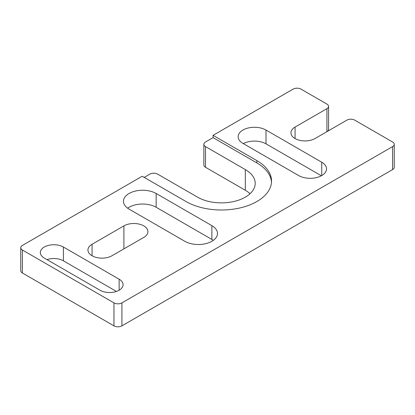 <?xml version="1.0" encoding="UTF-8"?>
<svg xmlns="http://www.w3.org/2000/svg" width="415" height="415" viewBox="0 0 415 415"><rect width="100%" height="100%" fill="white"/><g stroke="black" fill="none" stroke-linecap="round" stroke-linejoin="round"><path stroke-width="0.62" d="M213.071 135.337L256.859 160.615A50.101 28.926 0 0 1 271.535 181.07A50.101 28.926 0 0 1 240.607 207.796A50.101 28.926 0 0 1 186.003 201.524L142.215 176.245L22.4 245.421A5.628 3.253 0 0 0 20.75 247.719A5.628 3.253 0 0 0 22.4 250.017L113.954 302.877A5.628 3.253 0 0 0 121.917 302.877L392.6 146.599A5.628 3.253 0 0 0 394.25 144.301A5.628 3.253 0 0 0 392.6 142.003L354.784 120.168A5.628 3.253 0 0 0 346.826 120.168L314.98 138.553A14.074 8.124 0 0 1 299.64 140.317A14.074 8.124 0 0 1 290.951 132.805A14.074 8.124 0 0 1 295.075 127.063L326.921 108.678A5.628 3.253 180 0 0 328.571 106.38A5.628 3.253 180 0 0 326.921 104.082L301.046 89.142A5.628 3.253 180 0 0 293.083 89.142L213.071 135.337L213.071 137.635L256.859 162.913A50.101 28.926 0 0 1 271.493 182.221M144.207 177.392L149.779 174.175A5.628 3.253 0 0 1 157.742 174.175L197.55 197.156A33.776 19.5 0 0 0 234.361 201.384A33.776 19.5 0 0 0 255.209 183.368A33.776 19.5 0 0 0 245.317 169.579L205.508 146.599A5.628 3.253 0 0 1 203.858 144.301A5.628 3.253 0 0 1 205.508 142.003L213.071 137.635M328.571 106.38L328.571 129.361A5.628 3.253 180 0 1 326.968 131.633M20.75 247.719L20.75 270.699A5.628 3.253 0 0 0 22.4 272.997L113.954 325.858A5.628 3.253 0 0 0 121.917 325.858L392.6 169.579A5.628 3.253 0 0 0 394.25 167.281L394.25 144.301M250.069 193.712A33.776 19.5 0 0 0 245.317 190.262L205.508 167.281A5.628 3.253 0 0 1 203.858 164.983L203.858 144.301M92.063 244.269L123.903 225.885A14.074 8.124 0 0 1 139.243 224.126A14.074 8.124 0 0 1 147.932 231.632A14.074 8.124 0 0 1 143.808 237.375L111.962 255.765A14.074 8.124 0 0 1 96.628 257.523A14.074 8.124 0 0 1 87.939 250.017A14.074 8.124 0 0 1 92.063 244.269L92.063 255.765M119.131 279.207L63.402 247.029A13.508 7.802 0 0 0 48.674 245.338A13.508 7.802 0 0 0 40.333 252.543A13.508 7.802 0 0 0 44.291 258.063L100.02 290.235A13.508 7.802 0 0 0 114.748 291.927A13.508 7.802 0 0 0 123.084 284.721A13.508 7.802 0 0 0 119.131 279.207L119.131 290.235M211.878 225.656L156.149 193.478A19.142 11.049 0 0 0 135.29 191.087A19.142 11.049 0 0 0 123.473 201.296A19.142 11.049 0 0 0 129.081 209.108L184.81 241.286A19.142 11.049 0 0 0 205.669 243.678A19.142 11.049 0 0 0 217.486 233.469A19.142 11.049 0 0 0 211.878 225.656L211.878 239.445L156.149 207.272A19.142 11.049 0 0 0 127.659 208.19M321.744 162.224L266.015 130.051A16.325 9.426 0 0 0 248.222 128.007A16.325 9.426 0 0 0 238.148 136.717A16.325 9.426 0 0 0 242.925 143.377L298.655 175.555A16.325 9.426 0 0 0 316.448 177.599A16.325 9.426 0 0 0 326.527 168.889A16.325 9.426 0 0 0 321.744 162.224L321.744 175.555M63.402 247.029L63.402 260.817A13.508 7.802 0 0 0 46.983 259.614M63.402 260.817L116.439 291.439M213.305 240.363A19.142 11.049 0 0 0 211.878 239.445M266.015 130.051L266.015 143.839A16.325 9.426 0 0 0 243.335 143.616M266.015 143.839L321.34 175.778M205.508 146.599L205.508 167.281M256.859 160.615L256.859 162.913M245.317 169.579L245.317 190.262M326.921 108.678L326.921 131.659M295.075 127.063L295.075 138.553M22.4 272.997L22.4 250.017M113.954 325.858L113.954 302.877M392.6 169.579L392.6 146.599M121.917 325.858L121.917 302.877M123.903 225.885L123.903 248.87M156.149 193.478L156.149 207.272"/></g></svg>
